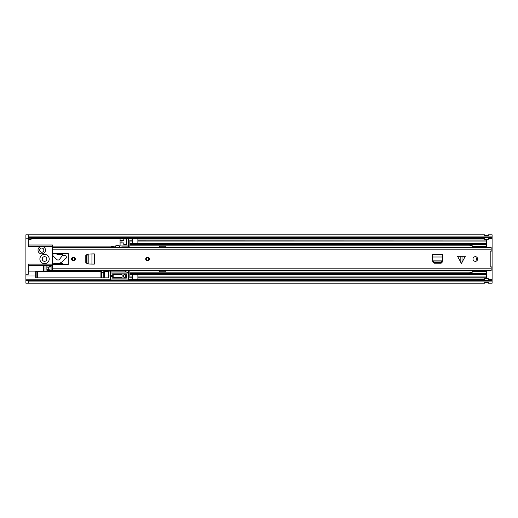 <?xml version="1.0" encoding="UTF-8"?>
<svg xmlns="http://www.w3.org/2000/svg" width="518" height="518" viewBox="0 0 518 518"><rect width="100%" height="100%" fill="white"/><g stroke="black" fill="none" stroke-linecap="round" stroke-linejoin="round"><path stroke-width="0.78" d="M44.548 256.669A2.331 2.331 0 0 0 42.217 259A2.331 2.331 0 0 0 44.548 261.331A2.331 2.331 0 0 0 46.879 259A2.331 2.331 0 0 0 44.548 256.669M28.231 236.914L492.1 236.914L492.1 251.075L490.19 251.075L490.19 266.925L491.168 266.925L491.168 270.415L52.473 270.415L52.473 268.175L491.168 268.175M491.168 266.925L492.1 266.925L492.1 281.086L28.231 281.086M28.231 280.73L25.9 280.73L25.9 283.197L28.231 283.197L28.231 280.303L484.641 280.303M488.37 280.303L492.1 280.303M488.28 280.368L488.37 278.678A1.023 1.023 0 0 0 488.28 278.671L488.28 280.368L484.641 280.361L484.641 278.678A1.023 1.023 0 0 1 484.731 278.671L488.28 278.671M28.231 283.197L484.641 283.197L484.731 282.388L488.28 282.388L488.37 283.197L492.1 283.197L492.1 281.086M492.1 236.914L492.1 234.803L488.37 234.803L488.28 235.612L484.731 235.612L484.641 234.803L28.231 234.803L28.231 246.413L41.751 246.413A3.73 3.73 0 0 1 45.48 250.142A3.73 3.73 0 0 1 41.751 253.872A3.73 3.73 0 0 1 38.021 250.142A3.73 3.73 0 0 1 41.751 246.413L52.473 246.413L52.473 245.014L28.231 245.014M488.37 237.697L492.1 237.697M28.231 237.697L484.641 237.697M484.731 237.632L484.641 239.322A1.023 1.023 0 0 0 484.731 239.329L484.731 237.632L488.37 237.639L488.37 239.322A1.023 1.023 0 0 1 488.28 239.329L484.731 239.329M488.37 235.541L484.641 235.541M484.641 282.459L488.37 282.459M484.641 282.498L488.28 282.388M488.37 235.502L484.641 235.502M110.794 270.415L104.921 270.655A0.932 0.932 0 0 1 104.293 270.415M126.366 247.585L126.366 247.203L123.103 247.203A0.932 0.932 0 0 0 122.352 247.585M126.366 247.203L128.976 247.203L128.976 247.585M128.509 247.203L128.509 247.585L128.509 247.203M39.653 250.142A2.098 2.098 0 0 0 41.751 252.24A2.098 2.098 0 0 0 43.849 250.142A2.098 2.098 0 0 0 41.751 248.044A2.098 2.098 0 0 0 39.653 250.142M49.21 259A4.662 4.662 0 0 1 44.548 263.662A4.662 4.662 0 0 1 39.886 259A4.662 4.662 0 0 1 44.548 254.338A4.662 4.662 0 0 1 49.21 259M43.616 265.527L43.616 271.121M28.231 265.527L52.473 265.527M101.023 270.415A0.932 0.932 0 0 1 100.116 271.121L96.387 271.121A0.932 0.932 0 0 1 95.487 270.415M126.599 270.189L125.667 271.121L108.508 271.121L108.508 270.655M28.231 271.121L35.69 271.121L35.69 277.881L108.508 277.881L108.508 271.121L103.846 271.121A0.932 0.932 0 0 1 102.946 270.415M128.464 273.815L128.464 273.847A1.399 1.399 0 0 0 128.166 272.986L110.373 272.986L110.373 271.121L110.373 280.303M52.473 249.825L491.168 249.825L491.168 247.585L52.473 247.585L52.473 264.128L28.231 264.128L28.231 274.281L25.9 274.281L25.9 238.766L31.028 238.766L31.028 237.697M35.69 271.121L45.014 271.121L45.014 265.527M52.473 264.128L52.473 268.175M120.072 242.916L120.072 240.585L123.802 240.585L123.802 238.953L126.599 238.953L126.599 244.548L123.802 244.548L123.802 242.916L120.072 242.916L120.072 245.014L110.748 246.879L52.473 246.879M120.072 240.585L120.072 237.697M121.937 242.916L121.937 240.585M121.031 247.585A0.932 0.932 0 0 1 121.937 246.879L128.464 246.879L128.464 237.697M126.599 247.203L126.599 246.879M102.868 272.585L102.311 272.585M49.21 266.925L51.075 266.925M115.41 245.946L115.41 246.879M25.9 274.281L25.9 279.234L110.373 279.234M28.231 239.698L31.028 239.698L31.028 239.232L28.231 239.232M28.231 234.803L25.9 234.803L25.9 238.766M120.072 245.014L120.072 245.946L119.14 246.879M25.9 280.73L25.9 279.234M31.028 238.766L31.028 239.232M46.879 265.527L46.879 266.459A0.466 0.466 0 0 1 47.345 265.993L51.541 265.993A0.466 0.466 0 0 1 52.007 266.459L52.007 270.189A0.466 0.466 0 0 1 51.541 270.655L47.345 270.655A0.466 0.466 0 0 1 46.879 270.189L46.879 266.459M52.007 267.858A2.331 2.331 0 0 1 52.473 266.459M46.879 269.489L49.21 269.489L49.21 270.189L51.075 270.189L51.075 266.459L49.21 266.459L49.21 267.159L46.879 267.159M48.278 267.159L48.278 269.489M128.464 280.303L128.464 270.415M127.693 272.597L124.734 271.121M112.704 271.121L114.698 270.415M113.17 275.323L110.373 275.323L112.238 275.317L112.238 273.918L126.321 273.918L126.321 278.114L112.238 278.114L112.238 276.716L110.373 276.716L113.17 276.709M108.508 271.354L104.247 271.354A0.466 0.466 0 0 0 103.801 271.697A1.256 1.256 0 0 1 101.379 271.697A0.466 0.466 0 0 0 100.932 271.354L37.555 271.354L37.555 277.881L37.555 271.354L36.156 271.354A0.466 0.466 0 0 0 35.69 271.82M125.725 277.085L125.725 274.948A1.165 1.165 0 0 1 126.224 275.906L126.224 275.906A1.165 1.165 0 0 1 125.725 277.085A1.865 1.865 0 0 1 123.426 276.949L123.426 275.084L122.028 275.084M125.725 274.948A1.865 1.865 0 0 0 123.426 275.084M123.426 276.949L122.028 276.949M122.028 277.415L122.028 274.618L113.17 274.618L113.17 277.415L122.028 277.415M86.331 262.762L87.548 263.96L85.787 262.535L85.787 255.465L87.548 254.04L86.318 255.439L86.331 262.762M94.27 264.128L94.308 253.872L94.308 264.128L88.818 264.031L88.818 254.008L88.202 254.04L86.966 255.439L86.979 262.762L88.202 263.96L87.548 263.96L88.202 263.96M94.27 253.872L88.202 254.04M460.832 262.872L460.832 256.293L457.543 256.293L461.421 263.455L465.306 256.293L462.017 256.293L462.017 262.872M472.986 259A2.331 2.331 0 0 0 475.317 261.331A2.331 2.331 0 0 0 477.648 259A2.331 2.331 0 0 0 475.317 256.669A2.331 2.331 0 0 0 472.986 259M52.473 252.939L53.309 253.354A0.466 0.466 0 0 0 53.516 253.406L56.203 253.406L56.993 254.357A0.466 0.466 0 0 0 57.356 254.526L62.322 254.526A0.466 0.466 0 0 0 62.684 254.357L63.474 253.406L67.858 253.406A0.466 0.466 0 0 1 68.324 253.872L68.324 264.128A0.466 0.466 0 0 1 67.858 264.594L63.474 264.594L62.684 263.643A0.466 0.466 0 0 0 62.322 263.474L57.356 263.474A0.466 0.466 0 0 0 56.993 263.643L56.203 264.594L53.516 264.594A0.466 0.466 0 0 0 53.309 264.646L52.473 265.061M491.168 249.825L491.168 251.075M71.588 259A1.865 1.865 0 0 0 73.452 260.865A1.865 1.865 0 0 0 75.317 259A1.865 1.865 0 0 0 73.452 257.135A1.865 1.865 0 0 0 71.588 259M145.713 259A1.865 1.865 0 0 0 147.578 260.865A1.865 1.865 0 0 0 149.443 259A1.865 1.865 0 0 0 147.578 257.135A1.865 1.865 0 0 0 145.713 259M442.67 260.14L442.773 254.642L432.517 254.642L432.614 260.14M442.586 261.778L441.407 262.626L434.084 262.639L432.692 261.402L434.11 263.17L441.181 263.17L442.586 261.778M88.818 253.975L88.442 253.995M460.832 256.293L462.017 256.293M492.1 266.925L492.1 251.075M432.692 260.755L434.084 261.985L441.213 261.985L442.605 260.755L442.637 260.14L432.659 260.14L432.692 261.402L432.64 260.515M88.818 264.031L88.442 264.005M58.068 260.023A1.865 1.865 0 0 0 59.395 259.473L62.089 255.996A1.399 1.399 0 0 1 63.19 255.458L64.595 255.458A1.774 1.774 0 0 1 66.369 257.226A1.774 1.774 0 0 1 64.595 259L63.377 260.573A7.459 7.459 0 0 1 57.977 263.384L53.367 263.785A0.466 0.466 0 0 0 52.94 264.251L52.94 264.297A0.466 0.466 0 0 0 53.373 264.594L66.926 264.594A1.399 1.399 0 0 0 68.324 263.196L68.324 254.804A1.399 1.399 0 0 0 66.926 253.406L53.872 253.406A0.932 0.932 0 0 0 52.94 254.325L52.94 255.581A0.466 0.466 0 0 0 53.082 255.918L56.831 259.557A1.865 1.865 0 0 0 58.068 260.023M148.627 259A1.049 1.049 0 0 0 147.578 257.951A1.049 1.049 0 0 0 146.529 259A1.049 1.049 0 0 0 147.578 260.049A1.049 1.049 0 0 0 148.627 259A1.049 1.049 0 0 1 147.578 260.049A1.049 1.049 0 0 1 146.529 259A1.049 1.049 0 0 0 147.578 260.049A1.049 1.049 0 0 0 148.627 259M74.501 259A1.049 1.049 0 0 0 73.452 257.951A1.049 1.049 0 0 0 72.403 259A1.049 1.049 0 0 0 73.452 260.049A1.049 1.049 0 0 0 74.501 259A1.049 1.049 0 0 1 73.452 260.049A1.049 1.049 0 0 1 72.403 259A1.049 1.049 0 0 0 73.452 260.049A1.049 1.049 0 0 0 74.501 259M129.863 247.585L129.863 240.138L132.284 240.138L132.284 238.053L137.879 238.053L137.879 238.52L132.284 238.52M165.294 247.585L165.294 245.946L159.699 245.946L159.699 247.585L165.294 247.578M129.863 270.415L129.863 277.862L132.284 277.862L132.284 273.672L129.863 273.672M159.699 270.415L159.699 272.054L165.294 272.054L165.294 270.415L159.699 270.422M137.879 240.041L486.506 240.041L137.879 240.138L137.879 241.071L486.506 241.071L486.506 240.138M132.284 240.041L129.863 240.138M137.879 241.071L137.879 244.328L486.506 244.328L486.506 241.071M469.865 244.328L137.879 244.328L469.865 244.328L469.865 245.098L470.797 245.655L472.196 245.655L472.196 246.678L486.182 246.678L486.506 244.328L486.506 247.585M486.506 270.415L486.506 277.959L137.879 277.959M486.506 273.672L137.879 273.672L469.865 273.672L469.865 272.869L470.797 272.313L472.196 272.313L472.196 271.29L486.182 271.29L486.182 273.672M129.863 244.328L132.284 244.328L129.863 244.328L132.284 244.328L132.284 240.138M132.284 277.959L129.863 277.862M137.879 279.48L137.879 279.947L132.284 279.947L132.284 279.48L137.879 279.48L137.879 273.672L469.865 273.672M137.879 277.862L486.506 277.862M132.284 279.48L132.284 277.862M137.879 240.138L137.879 238.52M132.284 279.947L137.879 279.947M159.699 271.82L165.294 271.82M165.294 246.179L159.699 246.179M476.981 257.368A3.963 3.963 0 0 0 476.981 260.632M486.182 247.585L486.182 246.989L472.196 246.989L472.196 246.562M472.196 246.989L472.196 247.585M472.196 270.415L472.196 270.985L486.182 270.985L486.182 270.415M472.196 271.406L472.196 270.985M486.182 246.678L472.196 246.678M486.182 246.562L486.182 246.989M486.182 270.985L486.182 271.406M477.46 258.087A3.263 3.263 0 0 0 477.46 259.913M31.028 238.61L120.072 238.61M128.464 238.61L132.284 238.61M137.879 238.61L484.641 238.61M488.37 238.61L492.1 238.61M128.464 279.39L132.284 279.39M137.879 279.39L484.641 279.39M488.37 279.39L492.1 279.39M484.731 278.671L484.731 280.368M488.28 239.329L488.28 237.632M108.508 276.016L110.373 276.016M35.69 276.016L25.9 276.016M120.072 245.946L128.464 245.946M128.464 238.487L120.072 238.487M51.651 266.006L52.053 265.527M110.373 279.047L128.464 279.047M36.156 271.354L36.156 277.881M103.801 277.881L103.801 271.697M104.247 271.354L104.247 277.881M101.379 271.697L101.379 277.881M100.932 277.881L100.932 271.354M86.966 262.561L86.318 262.561M86.966 255.439L86.318 255.439M434.084 261.985L434.084 262.639M441.213 261.985L441.213 262.639M442.773 257.012L432.517 257.012M442.773 254.688L432.517 254.688M91.945 264.128L91.945 253.872M149.21 259A1.632 1.632 0 0 0 147.578 257.368A1.632 1.632 0 0 0 145.946 259A1.632 1.632 0 0 0 147.578 260.632A1.632 1.632 0 0 0 149.21 259M146.296 259A1.282 1.282 0 0 1 147.578 257.718A1.282 1.282 0 0 1 148.86 259A1.282 1.282 0 0 1 147.578 260.282A1.282 1.282 0 0 1 146.296 259M75.084 259A1.632 1.632 0 0 0 73.452 257.368A1.632 1.632 0 0 0 71.821 259A1.632 1.632 0 0 0 73.452 260.632A1.632 1.632 0 0 0 75.084 259M72.17 259A1.282 1.282 0 0 1 73.452 257.718A1.282 1.282 0 0 1 74.734 259A1.282 1.282 0 0 1 73.452 260.282A1.282 1.282 0 0 1 72.17 259M129.863 245.823L472.196 245.823M129.863 272.177L472.196 272.177M137.879 243.395L486.506 243.395M129.863 276.929L132.284 276.929M129.863 274.605L132.284 274.605M486.182 272.177L486.506 272.177M486.182 245.823L486.506 245.823M137.879 276.929L486.506 276.929M137.879 274.605L486.506 274.605M132.284 273.705L137.879 273.705M132.284 273.964L137.879 273.964M129.863 273.381L469.865 273.381M486.182 273.381L486.506 273.381M129.863 273.051L469.865 273.051M486.182 273.051L486.506 273.051M129.863 241.071L132.284 241.071M129.863 243.395L132.284 243.395M132.284 244.295L137.879 244.295M137.879 244.036L132.284 244.036M129.863 244.619L469.865 244.619M486.182 244.619L486.506 244.619M129.863 244.949L469.865 244.949M486.182 244.949L486.506 244.949M137.879 274.378L132.284 274.378M132.284 243.622L137.879 243.622M486.182 244.328L486.506 244.328"/></g></svg>

